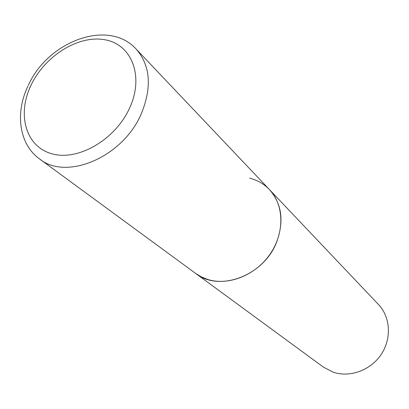<?xml version="1.0" encoding="UTF-8"?>
<svg xmlns="http://www.w3.org/2000/svg" width="409" height="409" viewBox="0 0 409 409"><rect width="100%" height="100%" fill="white"/><g stroke="black" fill="none" stroke-linecap="round" stroke-linejoin="round"><path stroke-width="0.61" d="M276.811 241.632C284.194 220.978 281.745 203.636 269.465 189.597C284.127 204.837 284.838 232.649 270.221 253.912C255.722 275.242 228.432 286.096 207.634 279.439L201.33 276.893L195.625 273.401C219.239 292.512 264.229 275.661 276.811 241.632M249.613 178.166C257.384 180.113 264.004 183.927 269.465 189.597L378.458 304.485C390.457 316.995 391.848 338.56 381.173 354.455C370.585 370.401 349.685 377.911 333.038 372.124L323.325 367.062L39.468 158.871C66.488 181.207 123.487 156.923 141.54 113.216C152.112 86.774 150.328 65.404 136.182 49.106C108.441 18.369 47.914 41.237 28.313 85.338M31.365 84.525L29.555 88.145M129.898 107.414C144.259 75.655 131.437 44.187 104.791 39.739C78.323 34.831 44.658 56.048 30.92 85.45C16.825 114.755 25.833 147 52.26 153.891C78.462 161.253 115.936 139.264 129.898 107.414M269.465 189.597L136.182 49.106M27.904 86.207C14.99 113.042 19.003 144.178 39.468 158.871"/></g></svg>
